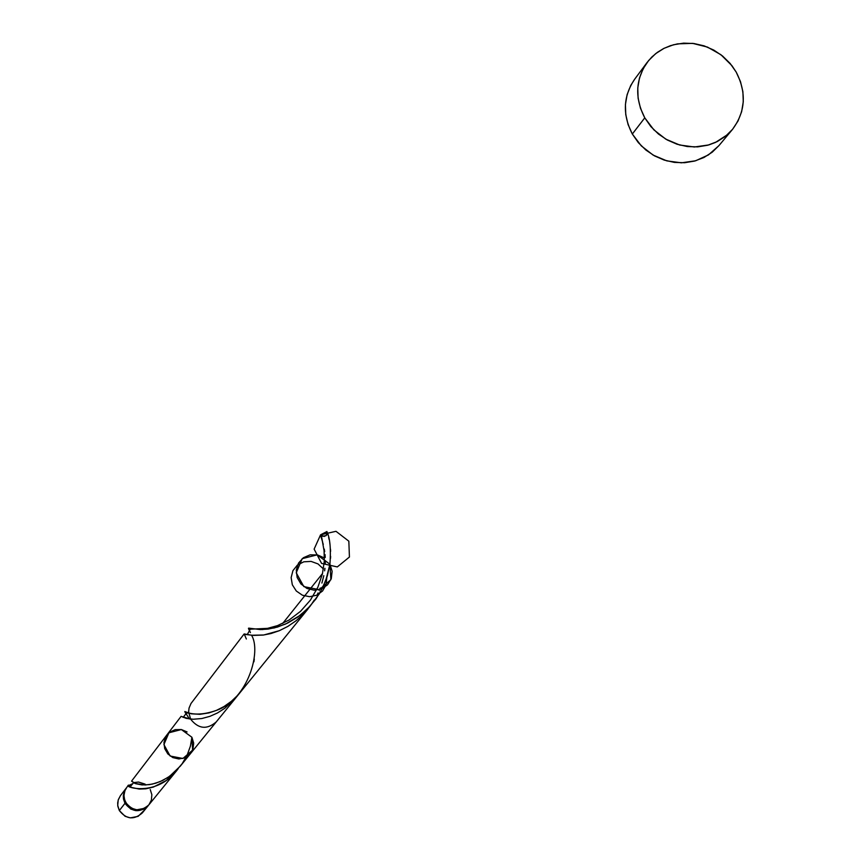 <?xml version="1.0" encoding="UTF-8"?>
<svg xmlns="http://www.w3.org/2000/svg" width="861" height="861" viewBox="0 0 861 861"><rect width="100%" height="100%" fill="white"/><g stroke="black" fill="none" stroke-linecap="round" stroke-linejoin="round"><path stroke-width="1.29" d="M124.985 803.302L123.478 798.997L123.306 795.596L124.371 791.216L126.427 787.858L124.867 790.183L123.327 795.36L124.985 803.302L119.335 810.556L124.985 803.302L130.775 809.071L136.016 810.685L143.959 809.179L148.178 805.724C139.74 813.021 132.013 812.214 124.985 803.302M129.118 785.383L132.917 783.542L129.118 785.383M120.411 795.693L118.334 799.632L117.677 802.926L117.839 806.294L119.335 810.556L117.72 805.39L118.205 800.041L120.432 795.661L126.072 788.299M644.771 117.849C634.675 98.197 635.429 79.75 647.052 62.519L651.809 57.041L657.373 52.349L663.605 48.539L670.385 45.698L677.585 43.857L692.621 43.362L707.473 47.086L720.937 54.727L731.915 65.651L736.187 72.076C746.81 92.848 745.497 112.048 732.259 129.688L727.351 134.736L715.48 142.431L708.754 144.939L694.364 146.994L679.663 145.014L665.801 139.148L653.865 129.85L644.771 117.849L632.329 134.025L644.771 117.849L640.476 108.271L638.109 98.186L637.764 87.994L639.465 78.071L643.124 68.805L648.602 60.55L655.684 53.63L664.1 48.291L673.528 44.761L683.591 43.147L693.923 43.524L704.115 45.859L713.791 50.089L722.573 56.019L730.139 63.445L736.187 72.076L740.482 81.591L742.882 91.621L743.269 101.781L741.633 111.693L738.038 120.971L732.614 129.258L725.575 136.221L717.181 141.613L707.753 145.218L697.647 146.887L687.272 146.542L677.015 144.218L667.275 139.988L658.439 134.015L650.83 126.545L644.771 117.849M647.052 62.519L634.632 79.266C623.116 96.335 622.352 114.588 632.329 134.025L641.316 145.896L653.122 155.088L666.834 160.878L681.374 162.826L695.613 160.781L708.442 154.915L718.881 145.681L732.227 129.731M150.223 789.494L151.859 794.703L151.375 800.106L148.856 804.884L144.67 808.296L136.716 809.814L131.475 808.188L127.213 804.701L124.705 800.213L123.962 795.51L124.845 790.861L126.793 787.363L125.06 790.312L123.995 794.703L124.167 798.104L125.674 802.42C132.712 811.342 140.451 812.149 148.888 804.841L176.559 770.778L166.141 780.561L153.409 787.051L145.821 788.805L139.181 789.063L131.658 787.46L128.935 785.867L128.935 785.146C121.39 786.233 156.68 798.782 178.249 768.582L176.559 770.778M128.515 785.114L126.761 787.395M236.527 696.936L224.861 708.259L217.413 712.994L209.88 716.352L201.797 718.537L193.198 719.247L186.213 718.375L181.111 716.341L131.593 781.078L135.521 783.661L142.033 784.931L149.502 784.619L155.68 783.23L162.675 780.453L169.617 776.288L180.455 765.978M246.354 639.002L244.19 633.954L251.896 635.246L263.714 634.998L279.319 630.693L287.692 626.496L295.926 620.867L303.621 613.904L310.444 605.789L304.288 613.204L296.421 620.48L287.951 626.345L279.319 630.693L270.957 633.545L263.283 635.063L253.812 635.407L244.05 634.299M314.2 600.128L311.208 604.723M318.064 592.938L316.87 595.371M320.174 588.02L319.162 590.495M323.811 575.665L321.906 583.058M282.677 623.461L322.531 573.491L282.677 623.461M244.072 634.03L191.002 703.491L189.054 708.076L188.634 711.81L190.561 719.096C198.385 728.987 206.963 729.913 216.305 721.852L236.118 697.453M324.941 568.303L324.64 570.843M325.318 560.629L325.264 563.912M325.017 554.495L325.232 557.476M324.274 549.081L324.683 551.697M323.004 543.431L323.273 544.453M322.746 542.452L320.679 535.607M320.927 536.575L321.723 539.094M326.954 531.528L320.55 534.832L324.091 536.478L326.405 535.284L326.954 531.528L320.55 534.832L322.305 536.231L326.018 535.671L327.083 534.089L326.954 531.528L320.55 534.832L335.994 531.312L348.834 541.182L349.426 557.024L337.308 566.925L321.584 563.406L314.125 549.114L320.55 534.832L335.994 531.312L348.834 541.182L349.426 557.024L337.308 566.925L321.584 563.406L314.125 549.114L320.55 534.832L314.125 549.114L321.584 563.406L337.308 566.925L349.426 557.024L348.834 541.182L335.994 531.312L320.55 534.832L314.125 549.114L321.584 563.406L337.308 566.925L349.426 557.024L348.834 541.182L335.994 531.312L320.55 534.832L326.954 531.528M186.342 713.317L185.75 712.553M185.438 712.198L184.921 711.66M184.792 711.541L191.282 713.801L199.956 714.307L208.932 712.908L216.359 710.422L223.978 706.558L231.361 701.317L237.722 695.29L243.986 687.282M253.941 661.808L254.296 659.031M250.433 632.598L249.938 631.565M249.496 630.672L249.109 629.929M248.861 629.445L248.485 628.573M248.474 628.282L262.293 629.563L274.358 627.917L285.583 624.042L300.005 615.421L310.1 606.166L319.366 593.767L325.716 580.712L329.935 564.203L327.363 575.869L322.703 587.676L315.998 598.879L307.549 608.824L297.852 617.014L287.585 623.106L277.446 627.077L268.169 629.09L260.334 629.574L248.689 628.132L249.819 631.307M330.516 558.391L330.613 556.281M330.602 551.352L330.473 549.114M330.064 545.035L329.741 542.785M329.128 539.578L328.644 537.479M328.009 535.058L327.481 533.239M145.122 784.134L138.556 782.057L133.821 782.574L131.572 781.164L134.962 783.445L145.165 784.995L152.289 784.113L160.157 781.605L168.153 777.3L175.676 771.252L182.145 763.729L187.128 755.172L190.399 746.132L191.895 737.253L181.359 729.547L168.907 732.797L163.913 744.582L170.144 756.023L182.919 758.487L192.595 750.125L191.895 737.253L181.359 729.547L168.907 732.797L163.913 744.582L170.144 756.023L182.919 758.487L192.595 750.125L191.895 737.253L193.682 743.129L192.961 749.178L189.84 754.365L184.857 757.831L178.84 758.971L172.824 757.594L167.83 753.935L164.688 748.607L163.945 742.526L165.721 736.715L169.703 732.162L175.235 729.633L181.37 729.547L187.063 731.936L181.37 729.547L175.235 729.633L169.703 732.162L165.721 736.715L163.945 742.526L164.688 748.607L167.83 753.935L172.824 757.594L178.84 758.971L184.857 757.831L189.84 754.365L192.961 749.178L193.682 743.129L191.895 737.253M718.903 145.638L712.262 152.16L703.954 157.498L694.623 161.061L684.624 162.718L674.357 162.395L664.218 160.092L654.586 155.916L645.847 150.018L638.324 142.625L632.329 134.025L628.089 124.554L625.753 114.578L625.43 104.482L627.109 94.656L630.726 85.487L634.729 79.126M143.755 810.761L138.126 816.368L130.259 817.875L125.071 816.271L119.335 810.556C126.287 819.381 133.95 820.178 142.302 812.945L148.167 805.724M327.18 532.27C330.086 538.674 331.011 549.318 329.935 564.203L317.171 554.861L302.179 558.671L296.238 572.802L303.847 586.61L319.27 589.667L330.882 579.69L329.935 564.203L317.171 554.861L302.179 558.671L296.238 572.802L303.847 586.61L319.27 589.667L330.882 579.69L329.935 564.203L332.142 571.317L331.291 578.603L327.535 584.834L321.497 588.935L314.222 590.215L306.936 588.45L300.898 583.93L297.131 577.44L296.281 570.079L298.498 563.116L303.384 557.734L310.121 554.839L317.548 554.936L324.403 557.993L317.548 554.936L310.121 554.839L303.384 557.734L298.498 563.116L296.281 570.079L297.131 577.44L300.898 583.93L306.936 588.45L314.222 590.215L321.497 588.935L327.535 584.834L331.291 578.603L332.142 571.317L329.935 564.203M251.53 635.214C261.507 651.067 248.237 699.261 216.617 710.314C185.093 721.496 179.54 702.415 189.398 718.967M130.657 786.319L128.935 785.146M181.165 716.384L190.561 719.096M323.435 568.949L318.01 563.923L311.09 561.404L303.815 561.813L297.4 565.074L292.934 570.649L291.136 577.613L292.331 584.802L296.313 591.023L302.415 595.22L309.626 596.705L316.73 595.22L322.541 591.023L326.093 584.823L326.803 577.634L326.093 584.823L322.541 591.023L316.73 595.22L309.626 596.705L302.415 595.22L296.313 591.023L292.331 584.802L291.136 577.613L292.934 570.649L297.4 565.074L303.815 561.813L311.09 561.404L318.01 563.923L323.435 568.949L318.01 563.923L311.09 561.404L303.815 561.813L297.4 565.074L292.934 570.649L291.136 577.613L292.331 584.802L296.313 591.023L302.415 595.22L309.626 596.705L316.73 595.22L322.541 591.023L326.093 584.823L326.803 577.634L326.093 584.823L322.541 591.023L316.73 595.22L309.626 596.705L302.415 595.22L296.313 591.023L292.331 584.802L291.136 577.613L292.934 570.649L297.4 565.074L303.815 561.813L311.09 561.404L318.01 563.923L323.435 568.949M307.99 608.975L180.046 766.473M130.7 786.125L133.573 782.821M321.401 535.725L324.08 550.771L324.317 560.963L322.423 573.932L317.87 587.202L310.434 600.085L300.521 611.342L289.113 619.995L277.565 625.603L267.556 628.358L250.217 629.197L247.311 634.535M183.156 717.407L186.482 713.005L188.71 713.123"/></g></svg>
